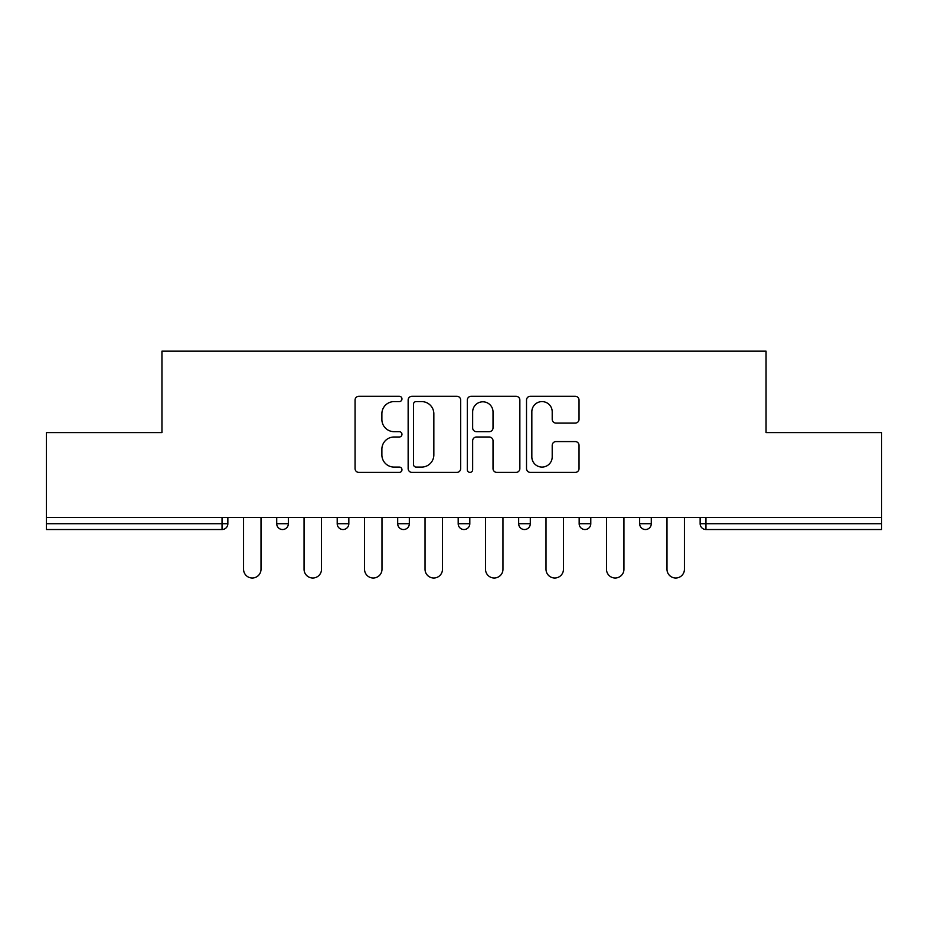 <?xml version="1.0" encoding="UTF-8"?>
<svg xmlns="http://www.w3.org/2000/svg" width="928" height="928" viewBox="0 0 928 928"><rect width="100%" height="100%" fill="white"/><g stroke="black" fill="none" stroke-linecap="round" stroke-linejoin="round"><path stroke-width="1.39" d="M401.963 398.947A2.668 2.668 0 0 0 399.295 396.279L358.858 396.279A3.805 3.805 0 0 0 355.053 400.084L355.053 468.594A3.805 3.805 0 0 0 358.858 472.398L399.295 472.398A2.668 2.668 0 0 0 401.963 469.73A2.668 2.668 0 0 0 399.295 467.074L394.064 467.074A12.18 12.18 0 0 1 381.884 454.894L381.884 449.187A12.18 12.18 0 0 1 394.064 437.007L399.295 437.007A2.668 2.668 0 0 0 401.963 434.339A2.668 2.668 0 0 0 399.295 431.671L394.064 431.671A12.18 12.18 0 0 1 381.884 419.502L381.884 413.784A12.18 12.18 0 0 1 394.064 401.604L399.295 401.604A2.668 2.668 0 0 0 401.963 398.947M575.232 423.11A3.805 3.805 0 0 0 579.037 419.305L579.037 400.084A3.805 3.805 0 0 0 575.232 396.279L530.317 396.279A3.805 3.805 0 0 0 526.512 400.084L526.512 468.594A3.805 3.805 0 0 0 530.317 472.398L575.232 472.398A3.805 3.805 0 0 0 579.037 468.594L579.037 445.382A3.805 3.805 0 0 0 575.232 441.577L556.011 441.577A3.805 3.805 0 0 0 552.206 445.382L552.206 456.889A10.185 10.185 0 0 1 542.022 467.074A10.185 10.185 0 0 1 531.837 456.889L531.837 411.788A10.185 10.185 0 0 1 542.022 401.604A10.185 10.185 0 0 1 552.206 411.788L552.206 419.305A3.805 3.805 0 0 0 556.011 423.11L575.232 423.11M46.4 517.511L46.4 432.599L161.948 432.599L161.948 351.167L766.052 351.167L766.052 432.599L881.6 432.599L881.6 517.511L46.4 517.511L46.4 523.717L222.047 523.717L222.047 517.511M460.671 400.084A3.805 3.805 0 0 0 456.866 396.279L411.951 396.279A3.805 3.805 0 0 0 408.146 400.084L408.146 468.594A3.805 3.805 0 0 0 411.951 472.398L456.866 472.398A3.805 3.805 0 0 0 460.671 468.594L460.671 400.084M471.134 396.279L516.049 396.279A3.805 3.805 0 0 1 519.854 400.084L519.854 468.594A3.805 3.805 0 0 1 516.049 472.398L496.828 472.398A3.805 3.805 0 0 1 493.023 468.594L493.023 440.812A3.805 3.805 0 0 0 489.218 437.007L476.47 437.007A3.805 3.805 0 0 0 472.654 440.812L472.654 469.73A2.668 2.668 0 0 1 469.997 472.398A2.668 2.668 0 0 1 467.329 469.73L467.329 400.084A3.805 3.805 0 0 1 471.134 396.279M222.047 529.528A5.812 5.812 0 0 0 227.859 523.717L222.047 523.717L222.047 529.528A5.812 5.812 0 0 0 227.859 523.717L227.859 517.511L227.859 523.717A5.812 5.812 0 0 1 222.047 529.528L46.4 529.528L46.4 523.717M881.6 517.511L881.6 529.528L705.953 529.528A5.812 5.812 0 0 1 700.141 523.717L700.141 517.511L700.141 523.717L881.6 523.717M276.718 517.511L276.718 523.717L276.718 517.511M282.541 529.528A5.812 5.812 0 0 1 276.718 523.717A5.812 5.812 0 0 0 282.541 529.528A5.812 5.812 0 0 0 288.353 523.717L288.353 517.511L288.353 523.717A5.812 5.812 0 0 1 282.541 529.528A5.812 5.812 0 0 1 276.718 523.717L288.353 523.717A5.812 5.812 0 0 1 282.541 529.528M337.212 517.511L337.212 523.717L337.212 517.511M348.835 517.511L348.835 523.717L348.835 517.511M397.694 517.511L397.694 523.717L397.694 517.511M409.329 517.511L409.329 523.717A5.812 5.812 0 0 1 403.518 529.528A5.812 5.812 0 0 1 397.694 523.717A5.812 5.812 0 0 0 403.518 529.528A5.812 5.812 0 0 0 409.329 523.717A5.812 5.812 0 0 1 403.518 529.528A5.812 5.812 0 0 1 397.694 523.717L409.329 523.717M458.188 523.717A5.812 5.812 0 0 0 464 529.528A5.812 5.812 0 0 0 469.812 523.717A5.812 5.812 0 0 1 464 529.528A5.812 5.812 0 0 0 469.812 523.717L469.812 517.511L469.812 523.717L458.188 523.717A5.812 5.812 0 0 0 464 529.528A5.812 5.812 0 0 1 458.188 523.717L458.188 517.511M518.671 517.511L518.671 523.717L518.671 517.511M530.306 517.511L530.306 523.717L530.306 517.511M590.788 517.511L590.788 523.717L579.165 523.717A5.812 5.812 0 0 0 584.976 529.528A5.812 5.812 0 0 1 579.165 523.717L579.165 517.511M639.647 517.511L639.647 523.717L639.647 517.511M651.282 517.511L651.282 523.717L651.282 517.511M343.024 529.528A5.812 5.812 0 0 1 337.212 523.717A5.812 5.812 0 0 0 343.024 529.528A5.812 5.812 0 0 0 348.835 523.717A5.812 5.812 0 0 1 343.024 529.528A5.812 5.812 0 0 1 337.212 523.717L348.835 523.717A5.812 5.812 0 0 1 343.024 529.528M524.482 529.528A5.812 5.812 0 0 1 518.671 523.717A5.812 5.812 0 0 0 524.482 529.528A5.812 5.812 0 0 0 530.306 523.717A5.812 5.812 0 0 1 524.482 529.528A5.812 5.812 0 0 1 518.671 523.717L530.306 523.717A5.812 5.812 0 0 1 524.482 529.528M584.976 529.528A5.812 5.812 0 0 0 590.788 523.717A5.812 5.812 0 0 1 584.976 529.528A5.812 5.812 0 0 1 579.165 523.717M645.459 529.528A5.812 5.812 0 0 1 639.647 523.717A5.812 5.812 0 0 0 645.459 529.528A5.812 5.812 0 0 0 651.282 523.717A5.812 5.812 0 0 1 645.459 529.528A5.812 5.812 0 0 1 639.647 523.717L651.282 523.717A5.812 5.812 0 0 1 645.459 529.528M416.138 401.604A2.668 2.668 0 0 0 413.47 404.272L413.47 464.406A2.668 2.668 0 0 0 416.138 467.074L421.66 467.074A12.18 12.18 0 0 0 433.84 454.894L433.84 413.784A12.18 12.18 0 0 0 421.66 401.604L416.138 401.604M493.023 411.986A10.185 10.185 0 0 0 482.838 401.801A10.185 10.185 0 0 0 472.654 411.986L472.654 427.866A3.805 3.805 0 0 0 476.47 431.671L489.218 431.671A3.805 3.805 0 0 0 493.023 427.866L493.023 411.986M243.565 569.27L243.565 517.511L243.565 569.27A8.723 8.723 0 0 0 252.288 578.005A8.723 8.723 0 0 0 261.012 569.27L261.012 517.511M304.059 569.27L304.059 517.511L304.059 569.27A8.723 8.723 0 0 0 312.782 578.005A8.723 8.723 0 0 0 321.506 569.27L321.506 517.511M364.542 569.27L364.542 517.511L364.542 569.27A8.723 8.723 0 0 0 373.265 578.005A8.723 8.723 0 0 0 381.988 569.27L381.988 517.511M425.036 569.27L425.036 517.511L425.036 569.27A8.723 8.723 0 0 0 433.759 578.005A8.723 8.723 0 0 0 442.482 569.27L442.482 517.511M485.518 569.27L485.518 517.511L485.518 569.27A8.723 8.723 0 0 0 494.241 578.005A8.723 8.723 0 0 0 502.964 569.27L502.964 517.511M546.012 569.27L546.012 517.511L546.012 569.27A8.723 8.723 0 0 0 554.735 578.005A8.723 8.723 0 0 0 563.458 569.27L563.458 517.511M606.494 569.27L606.494 517.511L606.494 569.27A8.723 8.723 0 0 0 615.218 578.005A8.723 8.723 0 0 0 623.941 569.27L623.941 517.511M666.988 569.27L666.988 517.511L666.988 569.27A8.723 8.723 0 0 0 675.712 578.005A8.723 8.723 0 0 0 684.435 569.27L684.435 517.511M705.953 517.511L705.953 529.528"/></g></svg>
